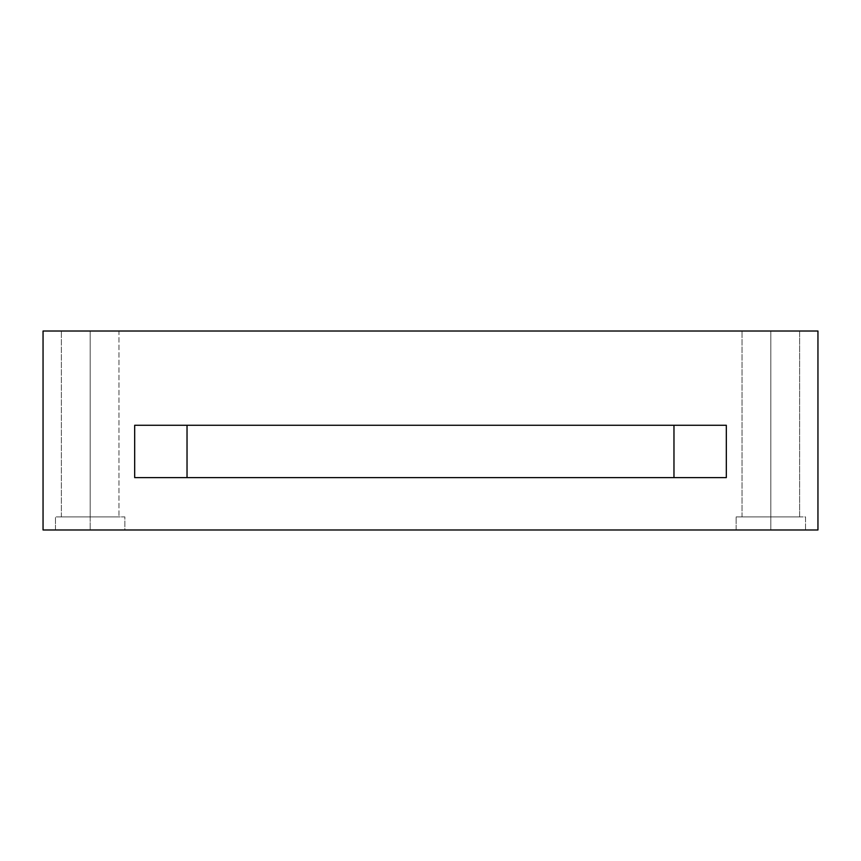 <?xml version="1.0" encoding="UTF-8"?>
<svg xmlns="http://www.w3.org/2000/svg" width="861" height="861" viewBox="0 0 861 861"><rect width="100%" height="100%" fill="white"/><g stroke="black" fill="none" stroke-linecap="round" stroke-linejoin="round"><path stroke-width="0.65" stroke-dasharray="4.3 3.23" d="M187.031 477.618L726.318 477.618L134.682 477.618L187.031 477.618L187.031 425.269L673.969 425.269L134.682 425.269L726.318 425.269L187.031 425.269L673.969 425.269L673.969 477.618L187.031 477.618L673.969 477.618L673.969 425.269L726.318 425.269L726.318 477.618L134.682 477.618L187.031 477.618L134.682 477.618L134.682 425.269L187.031 425.269L187.031 477.618M90.168 516.891L118.969 516.891L118.969 331.022L61.379 331.022L115.116 331.022L90.168 331.022L90.168 516.891L115.116 516.891L65.232 516.891L90.168 516.891L90.168 331.022L65.232 331.022L115.116 331.022L90.168 331.022L90.168 516.891L120.217 516.891L55.481 516.891L120.217 516.891L90.168 516.891L90.168 529.978L124.856 529.978L124.856 516.891L90.168 516.891L118.969 516.891L118.969 331.022L65.232 331.022L115.116 331.022L65.232 331.022L90.168 331.022L90.168 516.891L115.116 516.891L65.232 516.891L120.217 516.891L60.13 516.891L120.217 516.891L90.168 516.891L90.168 529.978L120.217 529.978L60.13 529.978L90.168 529.978L90.168 516.891L61.379 516.891L90.168 516.891L90.168 529.978L124.856 529.978L124.856 516.891L90.168 516.891M55.481 529.978L120.217 529.978L55.481 529.978L55.481 516.891L55.481 529.978M770.832 516.891L799.621 516.891L799.621 331.022L742.031 331.022L795.768 331.022L770.832 331.022L770.832 516.891L745.884 516.891L770.832 516.891L770.832 331.022L745.884 331.022L795.768 331.022L770.832 331.022L770.832 516.891L800.87 516.891L736.144 516.891L800.87 516.891L770.832 516.891L770.832 529.978L805.519 529.978L805.519 516.891L770.832 516.891L799.621 516.891L799.621 331.022L745.884 331.022L795.768 331.022L745.884 331.022L770.832 331.022L770.832 516.891L795.768 516.891L745.884 516.891L800.87 516.891L740.783 516.891L800.87 516.891L770.832 516.891L770.832 529.978L800.87 529.978L740.783 529.978L770.832 529.978L770.832 516.891L742.031 516.891L770.832 516.891L770.832 529.978L805.519 529.978L805.519 516.891L770.832 516.891M736.144 529.978L800.87 529.978L736.144 529.978L736.144 516.891L736.144 529.978M43.05 529.978L43.05 331.022L817.95 331.022L817.95 529.978L43.05 529.978L817.95 529.978L817.95 331.022L43.05 331.022L43.05 529.978M134.682 425.269L134.682 477.618L726.318 477.618L726.318 425.269L134.682 425.269M61.379 516.891L61.379 331.022L61.379 516.891M742.031 516.891L742.031 331.022L742.031 516.891"/><path stroke-width="1.29" d="M673.969 477.618L673.969 425.269L673.969 477.618M187.031 425.269L187.031 477.618L187.031 425.269M726.318 425.269L134.682 425.269L134.682 477.618L726.318 477.618L726.318 425.269L726.318 477.618L134.682 477.618L134.682 425.269L726.318 425.269M817.95 529.978L43.05 529.978L43.05 331.022L817.95 331.022L817.95 529.978L817.95 331.022L43.05 331.022L43.05 529.978L817.95 529.978"/></g></svg>
